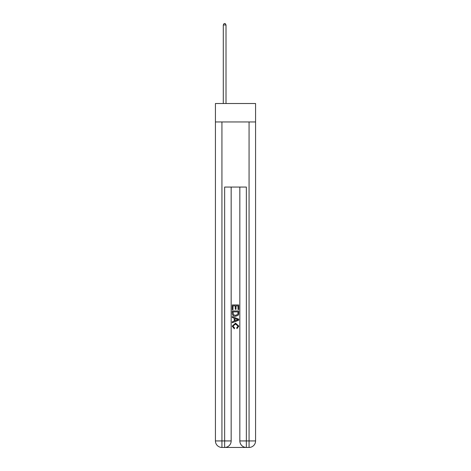 <?xml version="1.0" encoding="UTF-8"?>
<svg xmlns="http://www.w3.org/2000/svg" width="471" height="471" viewBox="0 0 471 471"><rect width="100%" height="100%" fill="white"/><g stroke="black" fill="none" stroke-linecap="round" stroke-linejoin="round"><path stroke-width="0.71" d="M255.57 121.96L255.57 103.514L215.43 103.514L215.43 121.96L255.57 121.96L255.57 440.938L249.065 440.938L249.065 121.96M225.138 447.45L245.862 447.45M246.351 447.45L246.351 440.938L239.839 440.938A6.512 6.512 0 0 0 246.351 447.45L249.065 447.45L249.065 440.938L246.351 440.938L246.351 187.058L224.649 187.058L224.649 440.938L215.43 440.938L215.43 121.96M231.161 187.058L231.161 440.938A6.512 6.512 0 0 1 224.649 447.45L221.935 447.45A6.512 6.512 0 0 1 215.43 440.938M239.839 440.938L239.839 187.058M249.065 447.45A6.512 6.512 0 0 0 255.57 440.938M232.244 309.7L232.244 304.943L238.756 304.943L238.756 309.535L238.002 309.535L238.002 305.862L236 305.862L236 309.282L235.247 309.282L235.247 305.862L232.998 305.862L232.998 309.7L232.244 309.7M232.244 313.286L232.244 310.954L238.756 310.954L238.662 314.328L238.196 315.276L235.535 316.294C233.451 316.3 232.356 315.299 232.244 313.286M232.998 311.873L233.457 314.752L235.547 315.376L237.867 314.263L238.002 311.873L232.998 311.873M232.244 317.542L232.244 316.571L238.756 319.155L238.756 320.192L232.244 322.776L232.244 321.799L234.246 321.063L234.246 318.284L232.244 317.542M236.801 319.226L235 318.561L235 320.786L238.002 319.674L236.801 319.226M232.915 326.067L234.54 327.893L234.328 328.811L232.162 326.156L235.547 323.135L238.838 326.138L236.948 328.646L236.748 327.728L238.085 326.091L235.553 324.054L232.915 326.067M226.009 103.514L226.009 24.963L223.295 24.963L223.295 103.514M223.295 24.963L224.108 23.55L225.191 23.55L226.009 24.963M221.935 121.96L221.935 447.45M231.161 440.938L224.649 440.938L224.649 447.45"/></g></svg>

